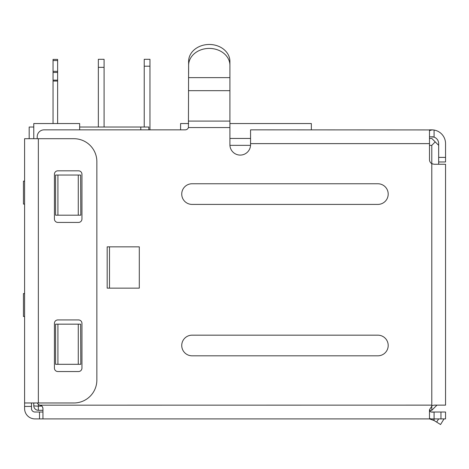 <?xml version="1.0" encoding="UTF-8"?>
<svg xmlns="http://www.w3.org/2000/svg" width="469" height="469" viewBox="0 0 469 469"><rect width="100%" height="100%" fill="white"/><g stroke="black" fill="none" stroke-linecap="round" stroke-linejoin="round"><path stroke-width="0.7" d="M388.197 194.084A10.324 10.324 0 0 0 377.879 183.76L192.061 183.76A10.324 10.324 0 0 0 181.738 194.084A10.324 10.324 0 0 0 192.061 204.408L377.879 204.408A10.324 10.324 0 0 0 388.197 194.084M181.738 345.489A10.324 10.324 0 0 0 192.061 355.813L377.879 355.813A10.324 10.324 0 0 0 388.197 345.489A10.324 10.324 0 0 0 377.879 335.171L192.061 335.171A10.324 10.324 0 0 0 181.738 345.489M445.55 280.128L445.55 281.717L445.55 280.128M429.493 145.337L431.785 145.337L431.785 163.652L434.077 164.261L445.55 164.261L445.55 405.134L434.077 405.134L432.189 405.544L431.785 405.134L431.785 163.652L432.535 163.998M24.599 293.547L23.45 293.547L23.45 316.487L24.599 316.487M24.599 181.14L23.45 181.14L23.45 204.079L24.599 204.079M37.215 138.701L37.215 136.737A6.883 6.883 0 0 1 44.098 129.854L185.179 129.854A3.441 3.441 0 0 0 188.421 127.556L229.91 127.556L229.91 144.763A10.324 10.324 0 0 0 240.234 155.087A10.324 10.324 0 0 0 250.557 144.763L250.557 129.854L433.239 129.931M432.488 405.421L431.785 405.749L431.785 410.299L429.493 410.299C429.61 411.805 431.14 412.386 434.077 412.017L432.494 412.017L434.077 412.017L434.077 418.899C431.24 419.069 429.71 418.805 429.493 418.114L429.493 409.724L432.189 405.544M57.628 123.546L57.628 59.405L53.044 59.405L53.044 123.546M29.184 138.701L29.184 127.029L33.774 127.029M79.654 127.029L148.82 127.029L148.82 129.854M104.083 127.029L104.083 67.343L98.349 67.343L98.349 59.311L104.083 59.311L104.083 67.343M98.349 127.029L98.349 67.343M431.785 145.337L435.226 141.896L431.785 138.455L429.493 138.455M250.557 138.455L229.91 138.455M144.229 127.029L144.229 59.311L149.963 59.311L149.963 129.854L180.588 129.854L180.588 123.546L188.62 123.546M140.788 127.029L140.788 129.854M144.229 66.193L149.963 66.193M41.911 406.113L38.358 406.113A4.59 0.405 180 0 1 33.774 405.708A4.59 4.59 0 0 0 34.19 407.614A4.59 4.59 0 0 1 33.774 405.708A4.59 4.59 0 0 0 38.358 410.299L42.949 410.299L38.358 410.299A4.59 4.59 0 0 1 33.774 405.708L33.774 402.971M250.54 145.337L229.927 145.337M79.654 129.854L79.654 123.546L33.774 123.546L33.774 138.701M432.606 412.017L430.718 411.858M430.694 411.852L429.493 410.299L429.493 418.114M42.949 412.017L34.923 412.017A3.441 3.441 0 0 1 31.482 408.575L31.482 402.971M440.96 412.017L445.55 412.017L445.55 418.899L440.96 418.899L440.96 412.017L432.494 412.017M38.358 410.299A4.59 4.59 0 0 1 37.385 410.193A4.59 4.59 0 0 0 38.358 410.299L38.358 404.354M34.19 407.614A4.59 4.59 0 0 0 34.325 407.895A4.59 4.59 0 0 1 33.774 405.708A4.59 4.59 0 0 0 38.036 410.287A4.59 4.59 0 0 1 37.385 410.193M438.667 145.337L435.226 141.896M438.667 164.261L438.667 143.62A6.883 6.883 0 0 0 434.077 137.13L429.493 136.737M431.785 410.299L436.95 405.134M37.42 402.971A3.441 3.441 0 0 0 40.064 405.181M431.785 163.652A4.59 4.59 0 0 1 429.493 159.677L429.493 143.62L250.557 143.62M80.621 175.043L80.803 215.189L80.621 175.043L78.276 175.043L78.276 215.189L80.621 215.189M80.621 324.155L80.803 364.302L80.621 324.155L78.276 324.155L78.276 364.302L80.621 364.302M107.184 246.846L139.299 246.846L139.299 288.142L107.184 288.142L107.184 246.846M229.91 73.692L229.91 61.398A20.648 16.925 180 0 0 209.268 44.473A20.648 16.925 180 0 0 188.62 61.398L188.421 127.556M229.91 127.556L229.91 61.398M188.62 65.338A20.648 16.925 -0 0 1 209.268 48.413A20.648 16.925 -0 0 1 229.91 65.338M432.189 129.86L429.493 130.64L429.493 143.62M438.667 161.969L445.55 161.969L445.55 143.62A13.765 13.765 0 0 0 434.077 130.048L433.192 129.925M432.617 129.878L431.791 129.854M429.493 129.854L431.785 129.854M432.553 136.778L433.297 136.901M434.077 130.048L434.077 137.13L431.785 136.737M432.312 129.866L432.805 129.89M432.588 136.784L433.215 136.884M440.96 418.899L434.077 418.899L434.077 420.529L429.493 418.899M432.518 418.899L34.923 418.899A10.324 10.324 0 0 1 24.599 408.575L24.599 402.971L73.92 402.971A22.94 22.94 0 0 0 96.86 380.031L96.86 161.641A22.94 22.94 0 0 0 73.92 138.701L38.358 138.701L38.358 402.971M38.358 138.701L24.599 138.701L24.599 402.971M78.505 170.816A3.441 3.441 0 0 1 81.946 174.257L81.946 218.988A3.441 3.441 0 0 1 78.505 222.429L57.863 222.429A3.441 3.441 0 0 1 54.422 218.988L54.422 174.257A3.441 3.441 0 0 1 57.863 170.816L78.505 170.816M57.863 371.542A3.441 3.441 0 0 1 54.422 368.101L54.422 323.37A3.441 3.441 0 0 1 57.863 319.928L78.505 319.928A3.441 3.441 0 0 1 81.946 323.37L81.946 368.101A3.441 3.441 0 0 1 78.505 371.542L57.863 371.542M431.785 405.134L40.064 405.169C41.876 405.626 42.831 406.764 42.949 408.575L42.949 418.899M42.949 408.575L42.48 406.834M40.885 405.409L40.053 405.169M429.557 418.899L431.163 419.104M433.11 419.925L436.657 422.118L438.638 418.899M440.555 424.527L444.032 418.899L440.555 424.527L436.657 422.118M188.62 73.692L188.62 61.398M57.916 175.043L57.916 215.189L55.565 215.189L55.565 175.043L78.276 175.043M57.916 215.189L78.276 215.189M57.916 324.155L57.916 364.302L55.565 364.302L55.565 324.155L78.276 324.155M57.916 364.302L78.276 364.302M139.299 246.846L109.5 246.846L109.5 288.142L139.299 288.142M311.352 129.854L311.352 123.546L229.91 123.546M57.628 72.466L53.044 72.466M188.62 121.09L229.91 121.09M188.62 90.669L229.91 90.669M188.62 77.631L229.91 77.631M445.55 157.379L438.667 157.379M24.599 406.412L31.482 406.412M39.507 412.017L39.507 418.899M57.628 81.043L53.044 81.043M57.628 80.152L53.044 80.152M57.628 71.347L53.044 71.347M57.628 60.554L53.044 60.554"/></g></svg>
